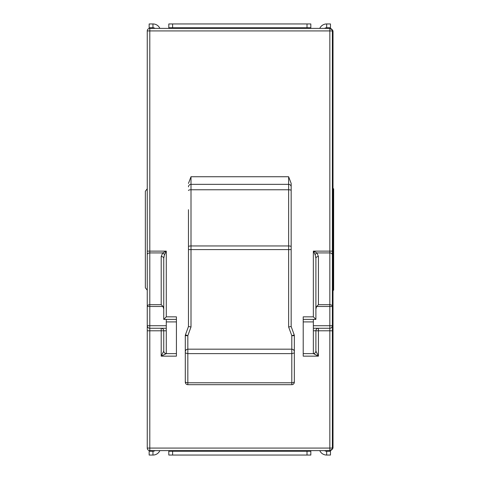 <?xml version="1.0" encoding="UTF-8"?>
<svg xmlns="http://www.w3.org/2000/svg" width="479" height="479" viewBox="0 0 479 479"><rect width="100%" height="100%" fill="white"/><g stroke="black" fill="none" stroke-linecap="round" stroke-linejoin="round"><path stroke-width="0.72" d="M188.463 183.445L191.001 176.739L288.633 176.739L291.166 183.445L291.166 326.522L294.184 334.809A2.539 2.539 0 0 1 294.34 335.677L294.34 382.146A2.539 2.539 0 0 1 291.801 384.679L187.834 384.679A2.539 2.539 0 0 1 185.295 382.146L185.295 335.677A2.539 2.539 0 0 1 185.451 334.809L188.463 326.522L188.463 209.706M185.295 349.61L185.295 382.146M291.166 209.706L291.166 183.445M145.353 191.235L147.257 188.78L145.353 191.235L145.353 287.765L147.257 290.22L147.257 30.925A2.539 2.539 0 0 1 149.795 28.387L329.839 28.387L332.139 29.854L329.839 28.387A2.539 2.539 0 0 1 332.378 30.925L332.378 325.72A2.539 2.539 0 0 1 329.839 328.259L313.356 328.259L313.356 319.379L315.895 319.379L315.895 258.301L315.895 319.379L313.356 316.847L313.356 251.128L316.942 252.924L318.427 256.51L318.427 304.692L329.839 304.692A2.539 1.79 0 0 1 332.378 306.482L316.637 306.482L315.895 309.021M332.139 449.146L329.839 450.613L149.795 450.613L149.795 448.075L329.839 448.075L329.839 330.791L318.427 330.791L318.427 356.148L313.356 353.616L303.213 353.616L303.213 319.379L313.356 319.379M147.257 325.72L147.257 254.714A2.539 1.79 0 0 1 149.795 252.924L149.795 304.692L161.207 304.692L162.998 306.482L149.795 306.482L149.795 325.72L166.279 325.72L166.279 328.259L149.795 328.259A2.539 2.539 0 0 1 147.257 325.72L147.257 330.791L149.795 330.791L149.795 448.075L147.257 448.075L147.257 325.72L149.795 325.72L149.795 328.259A2.539 2.539 0 0 1 147.257 325.72M318.427 256.51A2.539 1.79 0 0 0 315.895 258.301L315.152 254.714L313.356 251.128L329.839 251.128L329.839 30.925L149.795 30.925L149.795 251.128L147.257 251.128L147.257 254.714M145.353 287.765L147.257 290.22L147.257 306.482A2.539 1.79 0 0 1 149.795 304.692L149.795 306.482L147.257 306.482M332.378 330.791L332.378 325.72A2.539 2.539 0 0 1 329.839 328.259L329.839 330.791L332.378 330.791L332.378 448.075L329.839 448.075L329.839 450.613A2.539 2.539 0 0 0 332.378 448.075A2.539 2.539 0 0 1 329.839 450.613M294.34 352.933L291.801 353.616L291.801 349.179L187.834 349.179L187.834 384.679M291.801 384.679L291.801 353.616L187.834 353.616L185.295 352.933M161.207 304.692L161.207 256.51L162.692 252.924L166.279 251.128L164.483 254.714L163.74 258.301L163.74 319.379L166.279 319.379L166.279 325.72M166.279 328.259L166.279 353.616L161.207 356.148L163.74 351.077L163.74 330.791L149.795 330.791L149.795 328.259M163.74 309.021L162.998 306.482M313.356 330.791L318.427 330.791L318.427 328.259A2.539 2.539 0 0 0 315.895 330.791L315.895 351.077C315.733 352.61 314.889 353.454 313.356 353.616L313.356 328.259M166.279 319.379L176.422 319.379L176.422 353.616L166.279 353.616C164.746 353.454 163.902 352.61 163.74 351.077M176.422 353.616L176.422 356.148L161.207 356.148L161.207 328.259A2.539 2.539 0 0 1 163.74 330.791L166.279 330.791M163.74 319.379L166.279 316.847L176.422 316.847L176.422 319.379M303.213 319.379L303.213 316.847L313.356 316.847M315.895 351.077L318.427 356.148L303.213 356.148L303.213 353.616M147.257 448.075A2.539 2.539 0 0 0 149.795 450.613A2.539 2.539 0 0 1 147.257 448.075M191.001 176.739L191.001 184.343L288.633 184.343L288.633 176.739M316.637 306.482L318.427 304.692M315.152 254.714A2.539 1.467 -45 0 1 316.942 252.924L329.839 252.924A2.539 1.79 0 0 1 332.378 254.714M161.207 256.51A2.539 1.79 0 0 1 163.74 258.301M166.279 316.847L166.279 251.128L149.795 251.128L149.795 252.924L162.692 252.924A2.539 1.467 45 0 1 164.483 254.714M185.301 335.498L185.295 335.677A2.539 2.539 0 0 1 185.451 334.809L187.834 335.677L187.834 349.179C186.301 349.341 185.457 350.185 185.295 351.712C185.457 350.185 186.301 349.341 187.834 349.179M291.801 349.179C293.334 349.341 294.178 350.185 294.34 351.712C294.178 350.185 293.334 349.341 291.801 349.179L291.801 335.677L288.633 326.965L288.633 249.595L191.001 249.595L191.001 326.965L188.463 326.522M294.184 334.809A2.539 2.539 0 0 1 294.34 335.677L291.801 335.677L294.238 334.977M191.001 184.343A2.539 2.539 0 0 0 188.463 186.882A2.539 2.539 0 0 1 191.001 184.343L191.001 245.955L288.633 245.955L288.633 189.768L191.001 189.768A2.539 0.73 180 0 0 188.463 190.492M288.633 184.343A2.539 2.539 0 0 1 291.166 186.882A2.539 2.539 0 0 0 288.633 184.343L288.633 189.768A2.539 0.73 180 0 1 291.166 190.492M291.166 326.522L288.633 326.965M310.823 450.613L310.823 455.05L168.812 455.05L168.812 450.613M326.672 451.248L330.474 451.248L330.474 455.05L326.672 455.05L326.672 451.248A3.802 3.802 0 0 1 324.57 450.613M152.963 455.05L149.161 455.05L149.161 451.248L152.963 451.248L152.963 455.05A7.61 7.61 0 0 0 159.878 450.613M307.015 455.05L307.015 451.248L172.614 451.248L172.614 455.05M168.812 451.248L172.614 451.248M307.015 451.248L310.823 451.248M319.756 450.613A7.61 7.61 0 0 0 326.672 455.05M155.064 450.613A3.802 3.802 0 0 1 152.963 451.248M168.812 28.387L168.812 23.95L310.823 23.95L310.823 28.387M152.963 27.752L149.161 27.752L149.161 23.95L152.963 23.95L152.963 27.752A3.802 3.802 0 0 1 155.064 28.387M326.672 23.95L330.474 23.95L330.474 27.752L326.672 27.752L326.672 23.95A7.61 7.61 0 0 0 319.756 28.387M172.614 23.95L172.614 27.752L307.015 27.752L307.015 23.95M310.823 27.752L307.015 27.752M172.614 27.752L168.812 27.752M159.878 28.387A7.61 7.61 0 0 0 152.963 23.95M324.57 28.387A3.802 3.802 0 0 1 326.672 27.752M332.378 31.56L333.013 31.56A2.539 2.539 0 0 0 331.923 29.476A2.539 2.539 0 0 1 333.013 31.56A2.539 2.539 0 0 0 331.923 29.476A2.539 2.539 0 0 1 333.013 31.56L333.013 76.568L332.378 76.568M332.378 402.432L333.013 402.432L333.013 76.568M333.013 402.432L333.013 447.44A2.539 2.539 0 0 1 331.923 449.524A2.539 2.539 0 0 0 333.013 447.44L332.378 447.44M333.013 290.22L333.647 290.22L333.647 188.78L333.013 188.78M332.378 400.995A1.269 1.269 0 0 0 333.013 399.893M333.013 79.107A1.269 1.269 0 0 0 332.378 78.005M332.378 439.608L333.013 437.932L332.378 439.608M333.013 41.068L332.378 39.392L333.013 41.068L332.378 41.068M147.257 30.925L149.795 30.925L149.795 28.387M191.001 326.965L187.834 335.677L185.295 335.677M294.34 381.512A2.539 1.269 180 0 1 291.801 382.775L187.834 382.775A2.539 1.269 0 0 1 185.295 381.512M313.356 325.72L329.839 325.72L329.839 251.128L332.378 251.128M176.422 321.918L166.279 321.918M313.356 321.918L303.213 321.918M161.207 328.259A2.539 2.539 0 0 1 163.74 330.791M188.463 246.679A2.539 0.73 180 0 1 191.001 245.955L191.001 249.595L188.463 249.595M291.166 249.595L288.633 249.595L288.633 245.955A2.539 0.73 180 0 1 291.166 246.679M329.839 28.387L329.839 30.925L332.378 30.925M332.378 325.72L329.839 325.72L329.839 328.259M332.378 437.932L333.013 437.932"/></g></svg>
